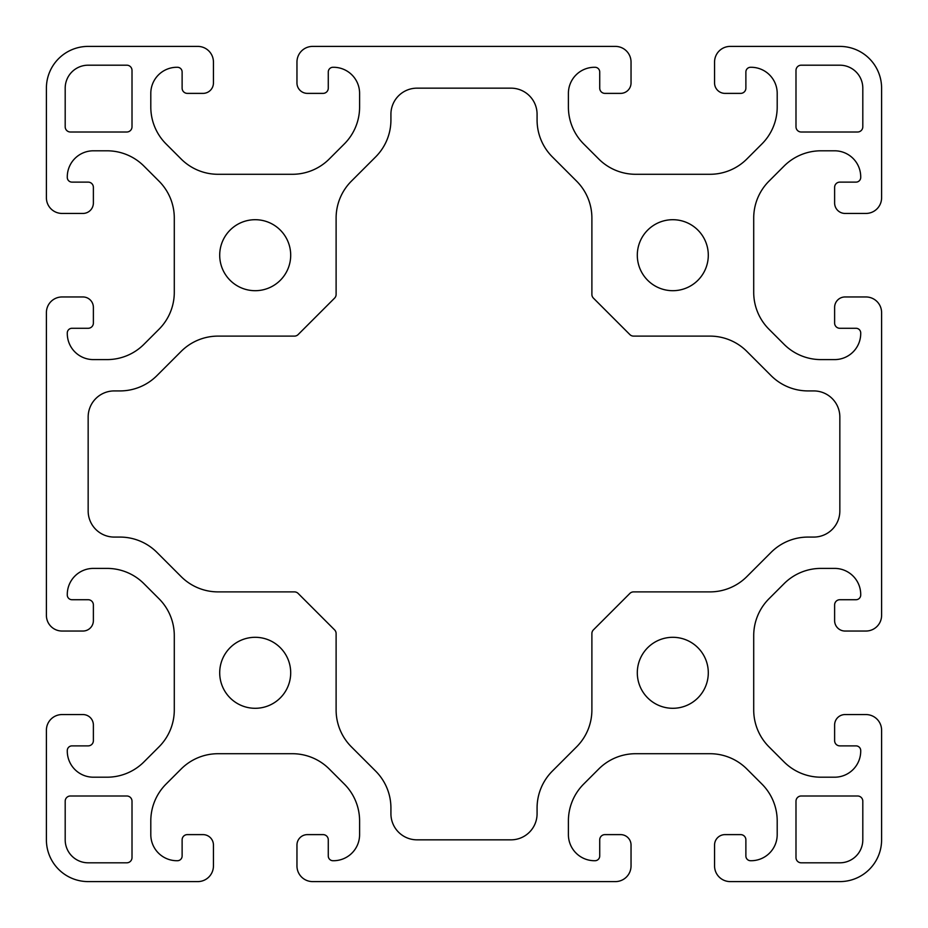 <?xml version="1.0" encoding="UTF-8"?>
<svg xmlns="http://www.w3.org/2000/svg" width="928" height="928" viewBox="0 0 928 928"><rect width="100%" height="100%" fill="white"/><g stroke="black" fill="none" stroke-linecap="round" stroke-linejoin="round"><path stroke-width="1.39" d="M637.304 255.2A35.496 35.496 0 0 0 672.8 290.696A35.496 35.496 0 0 0 708.296 255.2A35.496 35.496 0 0 0 672.8 219.704A35.496 35.496 0 0 0 637.304 255.2M637.304 672.8A35.496 35.496 0 0 0 672.8 708.296A35.496 35.496 0 0 0 708.296 672.8A35.496 35.496 0 0 0 672.8 637.304A35.496 35.496 0 0 0 637.304 672.8M219.704 255.2A35.496 35.496 0 0 0 255.2 290.696A35.496 35.496 0 0 0 290.696 255.2A35.496 35.496 0 0 0 255.2 219.704A35.496 35.496 0 0 0 219.704 255.2M219.704 672.8A35.496 35.496 0 0 0 255.2 708.296A35.496 35.496 0 0 0 290.696 672.8A35.496 35.496 0 0 0 255.2 637.304A35.496 35.496 0 0 0 219.704 672.8M635.657 174.29A52.2 52.2 0 0 1 598.746 159.001L583.689 143.944A52.2 52.2 0 0 1 568.4 107.033L568.4 93.38A26.1 26.1 0 0 1 594.5 67.28L595.022 67.28A4.698 4.698 0 0 1 599.72 71.978L599.72 88.16A5.22 5.22 0 0 0 604.94 93.38L620.6 93.38A10.44 10.44 0 0 0 631.04 82.94L631.04 62.06A15.66 15.66 0 0 0 615.38 46.4L312.62 46.4A15.66 15.66 0 0 0 296.96 62.06L296.96 82.94A10.44 10.44 0 0 0 307.4 93.38L323.06 93.38A5.22 5.22 0 0 0 328.28 88.16L328.28 71.978A4.698 4.698 0 0 1 332.978 67.28L333.5 67.28A26.1 26.1 0 0 1 359.6 93.38L359.6 107.033A52.2 52.2 0 0 1 344.311 143.944L329.254 159.001A52.2 52.2 0 0 1 292.343 174.29L218.057 174.29A52.2 52.2 0 0 1 181.146 159.001L166.089 143.944A52.2 52.2 0 0 1 150.8 107.033L150.8 93.38A26.1 26.1 0 0 1 176.9 67.28L177.422 67.28A4.698 4.698 0 0 1 182.12 71.978L182.12 88.16A5.22 5.22 0 0 0 187.34 93.38L203 93.38A10.44 10.44 0 0 0 213.44 82.94L213.44 62.06A15.66 15.66 0 0 0 197.78 46.4L88.16 46.4A41.76 41.76 0 0 0 46.4 88.16L46.4 197.78A15.66 15.66 0 0 0 62.06 213.44L82.94 213.44A10.44 10.44 0 0 0 93.38 203L93.38 187.34A5.22 5.22 0 0 0 88.16 182.12L71.978 182.12A4.698 4.698 0 0 1 67.28 177.422L67.28 176.9A26.1 26.1 0 0 1 93.38 150.8L107.033 150.8A52.2 52.2 0 0 1 143.944 166.089L159.001 181.146A52.2 52.2 0 0 1 174.29 218.057L174.29 292.343A52.2 52.2 0 0 1 159.001 329.254L143.944 344.311A52.2 52.2 0 0 1 107.033 359.6L93.38 359.6A26.1 26.1 0 0 1 67.28 333.5L67.28 332.978A4.698 4.698 0 0 1 71.978 328.28L88.16 328.28A5.22 5.22 0 0 0 93.38 323.06L93.38 307.4A10.44 10.44 0 0 0 82.94 296.96L62.06 296.96A15.66 15.66 0 0 0 46.4 312.62L46.4 615.38A15.66 15.66 0 0 0 62.06 631.04L82.94 631.04A10.44 10.44 0 0 0 93.38 620.6L93.38 604.94A5.22 5.22 0 0 0 88.16 599.72L71.978 599.72A4.698 4.698 0 0 1 67.28 595.022L67.28 594.5A26.1 26.1 0 0 1 93.38 568.4L107.033 568.4A52.2 52.2 0 0 1 143.944 583.689L159.001 598.746A52.2 52.2 0 0 1 174.29 635.657L174.29 709.943A52.2 52.2 0 0 1 159.001 746.854L143.944 761.911A52.2 52.2 0 0 1 107.033 777.2L93.38 777.2A26.1 26.1 0 0 1 67.28 751.1L67.28 750.578A4.698 4.698 0 0 1 71.978 745.88L88.16 745.88A5.22 5.22 0 0 0 93.38 740.66L93.38 725A10.44 10.44 0 0 0 82.94 714.56L62.06 714.56A15.66 15.66 0 0 0 46.4 730.22L46.4 839.84A41.76 41.76 0 0 0 88.16 881.6L197.78 881.6A15.66 15.66 0 0 0 213.44 865.94L213.44 845.06A10.44 10.44 0 0 0 203 834.62L187.34 834.62A5.22 5.22 0 0 0 182.12 839.84L182.12 856.022A4.698 4.698 0 0 1 177.422 860.72L176.9 860.72A26.1 26.1 0 0 1 150.8 834.62L150.8 820.967A52.2 52.2 0 0 1 166.089 784.056L181.146 768.999A52.2 52.2 0 0 1 218.057 753.71L292.343 753.71A52.2 52.2 0 0 1 329.254 768.999L344.311 784.056A52.2 52.2 0 0 1 359.6 820.967L359.6 834.62A26.1 26.1 0 0 1 333.5 860.72L332.978 860.72A4.698 4.698 0 0 1 328.28 856.022L328.28 839.84A5.22 5.22 0 0 0 323.06 834.62L307.4 834.62A10.44 10.44 0 0 0 296.96 845.06L296.96 865.94A15.66 15.66 0 0 0 312.62 881.6L615.38 881.6A15.66 15.66 0 0 0 631.04 865.94L631.04 845.06A10.44 10.44 0 0 0 620.6 834.62L604.94 834.62A5.22 5.22 0 0 0 599.72 839.84L599.72 856.022A4.698 4.698 0 0 1 595.022 860.72L594.5 860.72A26.1 26.1 0 0 1 568.4 834.62L568.4 820.967A52.2 52.2 0 0 1 583.689 784.056L598.746 768.999A52.2 52.2 0 0 1 635.657 753.71L709.943 753.71A52.2 52.2 0 0 1 746.854 768.999L761.911 784.056A52.2 52.2 0 0 1 777.2 820.967L777.2 834.62A26.1 26.1 0 0 1 751.1 860.72L750.578 860.72A4.698 4.698 0 0 1 745.88 856.022L745.88 839.84A5.22 5.22 0 0 0 740.66 834.62L725 834.62A10.44 10.44 0 0 0 714.56 845.06L714.56 865.94A15.66 15.66 0 0 0 730.22 881.6L839.84 881.6A41.76 41.76 0 0 0 881.6 839.84L881.6 730.22A15.66 15.66 0 0 0 865.94 714.56L845.06 714.56A10.44 10.44 0 0 0 834.62 725L834.62 740.66A5.22 5.22 0 0 0 839.84 745.88L856.022 745.88A4.698 4.698 0 0 1 860.72 750.578L860.72 751.1A26.1 26.1 0 0 1 834.62 777.2L820.967 777.2A52.2 52.2 0 0 1 784.056 761.911L768.999 746.854A52.2 52.2 0 0 1 753.71 709.943L753.71 635.657A52.2 52.2 0 0 1 768.999 598.746L784.056 583.689A52.2 52.2 0 0 1 820.967 568.4L834.62 568.4A26.1 26.1 0 0 1 860.72 594.5L860.72 595.022A4.698 4.698 0 0 1 856.022 599.72L839.84 599.72A5.22 5.22 0 0 0 834.62 604.94L834.62 620.6A10.44 10.44 0 0 0 845.06 631.04L865.94 631.04A15.66 15.66 0 0 0 881.6 615.38L881.6 312.62A15.66 15.66 0 0 0 865.94 296.96L845.06 296.96A10.44 10.44 0 0 0 834.62 307.4L834.62 323.06A5.22 5.22 0 0 0 839.84 328.28L856.022 328.28A4.698 4.698 0 0 1 860.72 332.978L860.72 333.5A26.1 26.1 0 0 1 834.62 359.6L820.967 359.6A52.2 52.2 0 0 1 784.056 344.311L768.999 329.254A52.2 52.2 0 0 1 753.71 292.343L753.71 218.057A52.2 52.2 0 0 1 768.999 181.146L784.056 166.089A52.2 52.2 0 0 1 820.967 150.8L834.62 150.8A26.1 26.1 0 0 1 860.72 176.9L860.72 177.422A4.698 4.698 0 0 1 856.022 182.12L839.84 182.12A5.22 5.22 0 0 0 834.62 187.34L834.62 203A10.44 10.44 0 0 0 845.06 213.44L865.94 213.44A15.66 15.66 0 0 0 881.6 197.78L881.6 88.16A41.76 41.76 0 0 0 839.84 46.4L730.22 46.4A15.66 15.66 0 0 0 714.56 62.06L714.56 82.94A10.44 10.44 0 0 0 725 93.38L740.66 93.38A5.22 5.22 0 0 0 745.88 88.16L745.88 71.978A4.698 4.698 0 0 1 750.578 67.28L751.1 67.28A26.1 26.1 0 0 1 777.2 93.38L777.2 107.033A52.2 52.2 0 0 1 761.911 143.944L746.854 159.001A52.2 52.2 0 0 1 709.943 174.29L635.657 174.29M218.057 591.89L294.443 591.89A5.22 5.22 0 0 1 298.132 593.421L334.579 629.868A5.22 5.22 0 0 1 336.11 633.557L336.11 709.943A52.2 52.2 0 0 0 351.399 746.854L375.631 771.087A52.2 52.2 0 0 1 390.92 807.998L390.92 813.74A26.1 26.1 0 0 0 417.02 839.84L510.98 839.84A26.1 26.1 0 0 0 537.08 813.74L537.08 807.998A52.2 52.2 0 0 1 552.369 771.087L576.601 746.854A52.2 52.2 0 0 0 591.89 709.943L591.89 633.557A5.22 5.22 0 0 1 593.421 629.868L629.868 593.421A5.22 5.22 0 0 1 633.557 591.89L709.943 591.89A52.2 52.2 0 0 0 746.854 576.601L771.087 552.369A52.2 52.2 0 0 1 807.998 537.08L813.74 537.08A26.1 26.1 0 0 0 839.84 510.98L839.84 417.02A26.1 26.1 0 0 0 813.74 390.92L807.998 390.92A52.2 52.2 0 0 1 771.087 375.631L746.854 351.399A52.2 52.2 0 0 0 709.943 336.11L633.557 336.11A5.22 5.22 0 0 1 629.868 334.579L593.421 298.132A5.22 5.22 0 0 1 591.89 294.443L591.89 218.057A52.2 52.2 0 0 0 576.601 181.146L552.369 156.913A52.2 52.2 0 0 1 537.08 120.002L537.08 114.26A26.1 26.1 0 0 0 510.98 88.16L417.02 88.16A26.1 26.1 0 0 0 390.92 114.26L390.92 120.002A52.2 52.2 0 0 1 375.631 156.913L351.399 181.146A52.2 52.2 0 0 0 336.11 218.057L336.11 294.443A5.22 5.22 0 0 1 334.579 298.132L298.132 334.579A5.22 5.22 0 0 1 294.443 336.11L218.057 336.11A52.2 52.2 0 0 0 181.146 351.399L156.913 375.631A52.2 52.2 0 0 1 120.002 390.92L114.26 390.92A26.1 26.1 0 0 0 88.16 417.02L88.16 510.957A26.123 26.123 0 0 0 114.283 537.08L120.002 537.08A52.2 52.2 0 0 1 156.913 552.369L181.146 576.601A52.2 52.2 0 0 0 218.057 591.89M801.212 862.808L839.84 862.808A22.968 22.968 0 0 0 862.808 839.84L862.808 801.212A5.22 5.22 0 0 0 857.588 795.992L801.212 795.992A5.22 5.22 0 0 0 795.992 801.212L795.992 857.588A5.22 5.22 0 0 0 801.212 862.808M88.16 862.808L126.788 862.808A5.22 5.22 0 0 0 132.008 857.588L132.008 801.212A5.22 5.22 0 0 0 126.788 795.992L70.412 795.992A5.22 5.22 0 0 0 65.192 801.212L65.192 839.84A22.968 22.968 0 0 0 88.16 862.808M70.412 132.008L126.788 132.008A5.22 5.22 0 0 0 132.008 126.788L132.008 70.412A5.22 5.22 0 0 0 126.788 65.192L88.16 65.192A22.968 22.968 0 0 0 65.192 88.16L65.192 126.788A5.22 5.22 0 0 0 70.412 132.008M801.212 132.008L857.588 132.008A5.22 5.22 0 0 0 862.808 126.788L862.808 88.16A22.968 22.968 0 0 0 839.84 65.192L801.212 65.192A5.22 5.22 0 0 0 795.992 70.412L795.992 126.788A5.22 5.22 0 0 0 801.212 132.008"/></g></svg>
